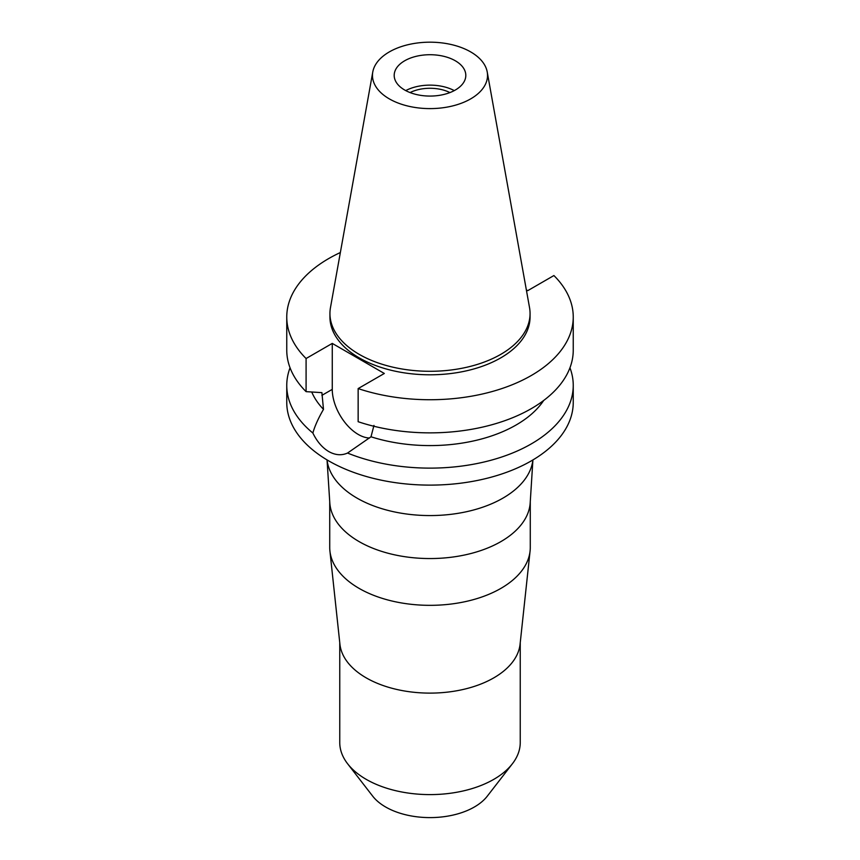<?xml version="1.0" encoding="UTF-8"?>
<svg xmlns="http://www.w3.org/2000/svg" width="860" height="860" viewBox="0 0 860 860"><rect width="100%" height="100%" fill="white"/><g stroke="black" fill="none" stroke-linecap="round" stroke-linejoin="round"><path stroke-width="1.29" d="M404.673 60.78A35.808 20.672 0 0 0 394.192 75.4A35.808 20.672 0 0 0 416.294 94.493A35.808 20.672 0 0 0 455.327 90.02A35.808 20.672 0 0 0 465.808 75.4A35.808 20.672 0 0 0 443.706 56.298A35.808 20.672 0 0 0 404.673 60.78M405.737 90.601A35.808 20.672 180 0 1 454.263 90.601M449.93 92.579A30.369 17.533 0 0 0 410.069 92.579M339.754 642.624L339.754 742.503A90.246 52.105 0 0 0 347.623 763.777L372.702 796.156A62.769 36.238 0 0 0 474.387 806.992A62.769 36.238 0 0 0 487.298 796.156L512.377 763.777A90.246 52.105 0 0 0 520.246 742.503L520.246 642.624M347.623 763.777A90.246 52.105 0 0 0 493.812 779.343A90.246 52.105 0 0 0 512.377 763.777M530.082 551.024L520.074 644.237A90.246 52.105 180 0 1 493.812 677.852A90.246 52.105 180 0 1 398.062 689.741A90.246 52.105 180 0 1 339.926 644.237L329.917 551.024A100.276 57.889 0 0 0 394.514 601.591A100.276 57.889 0 0 0 500.907 588.38A100.276 57.889 0 0 0 530.082 551.024A100.276 57.889 0 0 0 530.276 547.444L530.276 501.735M329.724 501.735L329.724 547.444A100.276 57.889 0 0 0 329.917 551.024M530.201 502.81A100.276 57.889 180 0 1 500.907 541.596A100.276 57.889 180 0 1 393.353 554.549A100.276 57.889 180 0 1 329.799 502.81L327.047 459.917A103.135 59.544 0 0 0 393.687 511.754A103.135 59.544 0 0 0 502.928 498.133A103.135 59.544 0 0 0 532.91 459.939L530.201 502.81M526.341 289.852L527.739 290.659L553.915 275.544A143.244 82.7 180 0 1 573.244 317.039L573.244 350.16A143.244 82.7 0 0 1 531.287 408.64A143.244 82.7 0 0 1 358.147 421.712L358.147 388.58L384.323 373.466L332.261 343.409L306.085 358.523A143.244 82.7 180 0 1 286.756 317.039L286.756 350.16A143.244 82.7 0 0 0 306.085 391.644L321.898 392.644L323.489 409.36C318.275 418.379 314.738 426.27 312.868 433.031A143.244 82.7 180 0 1 286.756 385.43L286.756 402.415A143.244 82.7 0 0 0 375.186 478.816A143.244 82.7 0 0 0 531.287 460.895A143.244 82.7 0 0 0 573.244 402.415L573.244 385.43A143.244 82.7 180 0 1 531.287 443.9A143.244 82.7 180 0 1 347.537 453.048L371.004 436.783L373.96 425.41M286.756 385.43A143.244 82.7 180 0 1 290.046 367.79M312.868 433.031C316.974 441.502 322.253 447.662 328.713 451.532C335.303 455.209 341.581 455.703 347.537 453.048M369.542 438.009A36.819 21.253 60 0 1 358.287 434.461A36.819 21.253 60 0 1 332.261 389.376L332.261 343.409M311.739 392.02A121.755 70.294 0 0 0 323.489 409.36M569.954 367.79A143.244 82.7 180 0 1 573.244 385.43M371.004 436.783A121.755 70.294 0 0 0 516.097 425.001A121.755 70.294 0 0 0 543.67 400.491M573.244 317.039A143.244 82.7 180 0 1 531.287 375.508A143.244 82.7 180 0 1 358.147 388.58M286.756 317.039A143.244 82.7 180 0 1 328.713 258.559A143.244 82.7 180 0 1 340.356 252.528M329.939 313.524L329.939 317.039A100.061 57.77 0 0 0 391.708 370.402A100.061 57.77 0 0 0 500.746 357.878A100.061 57.77 0 0 0 530.061 317.039L530.061 313.524A100.061 57.77 180 0 1 500.746 354.374A100.061 57.77 180 0 1 391.708 366.897A100.061 57.77 180 0 1 329.939 313.524A100.061 57.77 180 0 1 330.476 307.568L372.778 71.971A57.523 33.207 180 0 1 389.322 51.912A57.523 33.207 180 0 1 449.242 44.096A57.523 33.207 180 0 1 487.222 71.971A57.523 33.207 180 0 1 470.678 98.879A57.523 33.207 180 0 1 405.275 105.382A57.523 33.207 180 0 1 372.778 71.971M306.085 358.523L306.085 391.644M487.222 71.971L529.524 307.568A100.061 57.77 180 0 1 530.061 313.524M321.898 395.353L332.261 389.376"/></g></svg>
